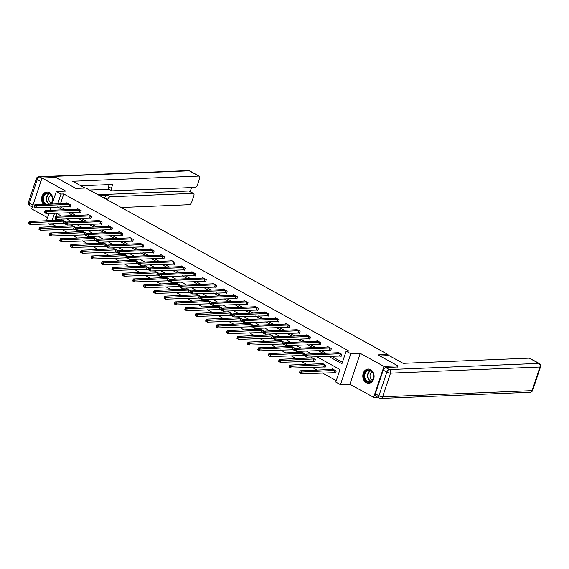 <?xml version="1.0" encoding="UTF-8"?>
<svg xmlns="http://www.w3.org/2000/svg" width="569" height="569" viewBox="0 0 569 569"><rect width="100%" height="100%" fill="white"/><g stroke="black" fill="none" stroke-linecap="round" stroke-linejoin="round"><path stroke-width="0.85" d="M51.352 204.115A7.12 5.647 -92.4 0 0 49.396 192.649A7.12 5.647 -92.4 0 0 46.928 192.052A7.12 5.647 -92.4 0 0 41.878 196.71A7.12 5.647 -92.4 0 0 43.507 204.435M366.265 382.667A7.12 5.647 -92.4 0 0 368.74 383.271A7.12 5.647 -92.4 0 0 374.011 377.51A7.12 5.647 -92.4 0 0 370.625 369.644A7.12 5.647 -92.4 0 0 368.15 369.046A7.12 5.647 -92.4 0 0 362.88 374.807A7.12 5.647 -92.4 0 0 366.265 382.667M53.856 223.525L53.422 224.826L50.648 224.94L48.486 223.745M387.56 355.632L387.944 354.466L85.827 187.998L75.826 188.41L55.918 177.443L42.028 178.012L31.693 208.901L47.547 217.635M377.56 397.148L373.634 397.311L383.968 366.422L360.248 353.349L350.803 353.74L340.468 384.63L335.795 382.055L339.985 369.53L316.705 356.706M360.248 353.349L349.914 384.239L373.634 397.311M349.914 384.239L340.468 384.63M53.422 224.826L56.537 226.54M61.68 229.378L66.957 232.28M72.107 235.118L77.384 238.027M82.526 240.858L87.804 243.767M92.953 246.605L98.224 249.514M103.373 252.344L108.651 255.253M113.793 258.091L119.07 260.993M124.22 263.831L129.497 266.74M134.64 269.571L139.917 272.48M145.059 275.318L150.337 278.227M155.486 281.058L160.764 283.967M165.906 286.804L171.184 289.706M176.333 292.544L181.603 295.453M186.753 298.284L192.03 301.193M197.173 304.031L202.45 306.94M207.6 309.771L212.87 312.68M218.019 315.518L223.297 318.42M228.439 321.257L233.717 324.166M238.866 327.004L244.144 329.906M249.286 332.744L254.563 335.653M259.706 338.484L264.983 341.393M270.133 344.231L275.41 347.14M280.553 349.971L285.83 352.88M290.979 355.717L296.25 358.619M301.399 361.457L306.677 364.366M311.819 367.197L317.097 370.106M322.246 372.944L336.258 380.661M387.944 354.466L377.944 354.878L397.859 365.846L397.439 367.09M397.859 365.846L383.968 366.422M57.149 213.688L56.288 216.256M55.485 218.667L54.894 220.438M334.437 372.489L335.518 373.086L336.215 371.002L332.211 368.79L331.976 369.494M324.017 366.749L325.098 367.346L325.795 365.255L321.784 363.05L321.549 363.755M313.59 361.009L314.671 361.6L315.368 359.516L311.364 357.304L311.129 358.008M303.17 355.262L304.251 355.86L304.948 353.776L300.937 351.564L300.702 352.268M292.743 349.522L293.832 350.12L294.529 348.029L290.517 345.824L290.282 346.521M282.324 343.776L283.405 344.373L284.102 342.289L280.097 340.077L279.863 340.781M271.904 338.036L272.985 338.633L273.682 336.542L269.67 334.337L269.436 335.034M261.477 332.296L262.558 332.886L263.262 330.802L259.251 328.59L259.016 329.295M251.057 326.549L252.138 327.147L252.835 325.055L248.831 322.851L248.596 323.555M240.637 320.809L241.718 321.407L242.415 319.316L238.404 317.111L238.169 317.808M230.21 315.062L231.291 315.66L231.988 313.576L227.984 311.364L227.749 312.068M219.79 309.323L220.872 309.92L221.569 307.829L217.564 305.624L217.322 306.321M209.364 303.583L210.452 304.173L211.149 302.089L207.137 299.877L206.903 300.581M198.944 297.836L200.025 298.433L200.722 296.342L196.718 294.137L196.483 294.842M188.524 292.096L189.605 292.686L190.302 290.603L186.291 288.391L186.056 289.095M178.097 286.349L179.178 286.947L179.882 284.863L175.871 282.651L175.636 283.355M167.677 280.609L168.758 281.207L169.455 279.116L165.451 276.911L165.216 277.608M157.257 274.863L158.338 275.46L159.036 273.376L155.024 271.164L154.789 271.868M146.83 269.123L147.912 269.72L148.616 267.629L144.604 265.424L144.37 266.128M136.411 263.383L137.492 263.973L138.189 261.889L134.184 259.677L133.95 260.382M125.991 257.636L127.072 258.234L127.769 256.15L123.758 253.938L123.523 254.642M115.564 251.896L116.645 252.494L117.342 250.403L113.338 248.198L113.103 248.895M105.144 246.149L106.225 246.747L106.922 244.663L102.911 242.451L102.676 243.155M94.717 240.41L95.798 241.007L96.502 238.916L92.491 236.711L92.256 237.408M84.297 234.67L85.378 235.26L86.075 233.176L82.071 230.964L81.836 231.668M73.878 228.923L74.959 229.52L75.656 227.429L71.644 225.224L71.41 225.929M63.451 223.183L64.532 223.781L65.236 221.69L61.224 219.485L60.99 220.182M328.391 356.222L341.941 363.683L346.13 351.165L348.904 351.045L63.756 193.937L60.478 203.738M60.186 206.796L65.463 209.705M70.606 212.543L75.883 215.445M81.033 218.283L86.31 221.192M91.453 224.022L96.73 226.931M101.879 229.769L107.15 232.678M112.299 235.509L117.577 238.418M122.719 241.256L127.997 244.158M133.146 246.996L138.423 249.905M143.566 252.736L148.843 255.645M153.986 258.482L159.263 261.391M164.413 264.222L169.69 267.131M174.832 269.969L180.11 272.871M185.259 275.709L190.53 278.618M195.679 281.449L200.957 284.358M206.099 287.196L211.376 290.105M216.526 292.935L221.796 295.844M226.946 298.682L232.223 301.584M237.365 304.422L242.643 307.331M247.792 310.169L253.07 313.071M258.212 315.909L263.49 318.818M268.632 321.649L273.909 324.558M279.059 327.395L284.336 330.305M289.479 333.135L294.756 336.044M299.906 338.882L305.176 341.784M310.325 344.622L315.603 347.531M320.745 350.362L326.023 353.271M331.172 356.109L342.403 362.297M340.02 355.796L341.101 356.393L341.805 354.302L337.794 352.097L337.559 352.794M329.6 350.049L330.681 350.646L331.378 348.562L327.374 346.35L327.139 347.054M319.181 344.309L320.262 344.906L320.959 342.815L316.947 340.611L316.713 341.308M308.754 338.569L309.835 339.16L310.539 337.076L306.527 334.864L306.293 335.568M298.334 332.822L299.415 333.42L300.112 331.336L296.108 329.124L295.873 329.828M287.914 327.083L288.995 327.68L289.692 325.589L285.681 323.384L285.446 324.081M277.487 321.336L278.568 321.933L279.265 319.849L275.261 317.637L275.026 318.341M267.067 315.596L268.148 316.193L268.845 314.102L264.834 311.897L264.599 312.594M256.64 309.856L257.729 310.446L258.426 308.362L254.414 306.15L254.179 306.855M246.221 304.109L247.302 304.707L247.999 302.616L243.994 300.411L243.76 301.115M235.801 298.369L236.882 298.96L237.579 296.876L233.567 294.664L233.333 295.368M225.374 292.622L226.455 293.22L227.159 291.136L223.148 288.924L222.913 289.628M214.954 286.883L216.035 287.48L216.732 285.389L212.728 283.184L212.493 283.881M204.534 281.136L205.615 281.733L206.312 279.649L202.301 277.437L202.066 278.141M194.107 275.396L195.188 275.993L195.892 273.902L191.881 271.697L191.646 272.402M183.687 269.656L184.769 270.247L185.466 268.163L181.461 265.951L181.219 266.655M173.268 263.909L174.349 264.507L175.046 262.423L171.034 260.211L170.8 260.915M162.841 258.17L163.922 258.767L164.619 256.676L160.614 254.471L160.38 255.168M152.421 252.423L153.502 253.02L154.199 250.936L150.188 248.724L149.953 249.428M141.994 246.683L143.075 247.28L143.779 245.189L139.768 242.984L139.533 243.681M131.574 240.943L132.655 241.533L133.352 239.449L129.348 237.237L129.113 237.942M121.154 235.196L122.235 235.794L122.932 233.71L118.921 231.498L118.686 232.202M110.727 229.456L111.808 230.054L112.513 227.963L108.501 225.758L108.266 226.455M100.308 223.709L101.389 224.307L102.086 222.223L98.081 220.011L97.847 220.715M89.888 217.97L90.969 218.567L91.666 216.476L87.654 214.271L87.42 214.968M79.461 212.23L80.542 212.82L81.239 210.736L77.235 208.524L77 209.228M69.041 206.483L70.122 207.08L70.819 204.989L66.808 202.784L66.573 203.489M52.085 204.086L56.303 191.469L65.748 191.084L42.028 178.012M56.303 191.469L60.983 194.05L57.704 203.851M63.756 193.937L60.983 194.05M346.13 351.165L350.803 353.74M46.494 220.779L48.955 213.432M49.987 210.345L51.054 207.173M54.574 213.204L52.113 220.552M51.082 223.638L50.648 224.94M311.556 353.868L306.286 350.959M301.136 348.128L295.859 345.219M290.716 342.382L285.439 339.473M280.289 336.642L275.012 333.733M269.87 330.895L264.592 327.993M259.45 325.155L254.172 322.246M249.023 319.415L243.745 316.506M238.603 313.668L233.326 310.759M228.176 307.929L222.906 305.02M217.756 302.182L212.479 299.28M207.336 296.442L202.059 293.533M196.91 290.702L191.632 287.793M186.49 284.955L181.212 282.046M176.07 279.215L170.792 276.306M165.643 273.469L160.366 270.567M155.223 267.729L149.946 264.82M144.796 261.982L139.526 259.08M134.376 256.242L129.099 253.333M123.957 250.502L118.679 247.593M113.53 244.755L108.259 241.846M103.11 239.016L97.832 236.107M92.69 233.269L87.413 230.367M82.263 227.529L76.986 224.62M71.843 221.789L66.566 218.88M61.424 216.042L56.146 213.133M57.412 206.91L62.682 209.819M67.832 212.657L73.109 215.559M78.252 218.396L83.529 221.305M88.679 224.136L93.949 227.045M99.098 229.883L104.376 232.792M109.518 235.623L114.796 238.532M119.945 241.37L125.223 244.272M130.365 247.11L135.642 250.019M140.785 252.856L146.062 255.758M151.212 258.596L156.489 261.505M161.632 264.336L166.909 267.245M172.058 270.083L177.329 272.992M182.478 275.823L187.756 278.732M192.898 281.57L198.176 284.472M203.325 287.309L208.603 290.218M213.745 293.049L219.022 295.958M224.165 298.796L229.442 301.705M234.592 304.536L239.869 307.445M245.011 310.283L250.289 313.185M255.438 316.023L260.709 318.932M265.858 321.762L271.136 324.671M276.278 327.509L281.555 330.418M286.705 333.249L291.982 336.158M297.125 338.996L302.402 341.898M307.545 344.736L312.822 347.645M317.971 350.483L323.249 353.385M340.724 353.705L307.452 355.028L305.788 354.11L338.875 352.688M341.244 355.981L306.755 357.112L305.084 356.194L305.745 356.244L306.022 355.405L305.354 355.042L305.076 355.874M306.022 355.405L307.452 355.028L306.755 357.112L305.745 356.244M305.788 354.11L305.354 355.042M333.292 369.388L300.197 370.803L301.869 371.728L301.172 373.812L335.653 372.674M300.155 372.937L301.172 373.812L299.5 372.894L300.155 372.937L300.432 372.105L299.771 371.735L299.486 372.574M300.432 372.105L335.134 370.405M299.771 371.735L300.197 370.803M368.264 370.014A6.159 4.886 87.6 0 1 373.733 375.476A6.159 4.886 87.6 0 1 369.509 382.261A6.159 4.886 87.6 0 1 364.039 376.806A6.159 4.886 87.6 0 1 368.264 370.014M369.743 381.799A5.704 4.524 -92.4 0 0 373.677 375.725A5.704 4.524 -92.4 0 0 368.932 370.426A5.704 4.524 -92.4 0 0 368.591 370.462A5.704 4.524 -92.4 0 0 364.658 376.529A5.704 4.524 -92.4 0 0 369.402 381.827A5.704 4.524 -92.4 0 0 369.743 381.799M368.833 369.068A7.077 5.612 -92.4 0 0 368.598 369.075A7.077 5.612 -92.4 0 0 368.171 369.11A7.077 5.612 -92.4 0 0 363.299 376.635A7.077 5.612 -92.4 0 0 369.181 383.207A7.077 5.612 -92.4 0 0 369.416 383.193M372.275 372.055A4.061 3.222 -92.4 0 0 370.006 376.095A4.061 3.222 -92.4 0 0 372.595 379.928M45.15 204.371A6.159 4.886 87.6 0 1 42.881 197.77A6.159 4.886 87.6 0 1 47.042 193.026A6.159 4.886 87.6 0 1 52.192 196.938A6.159 4.886 87.6 0 1 50.591 204.143M50.15 204.164A5.704 4.524 -92.4 0 0 52.291 197.656A5.704 4.524 -92.4 0 0 47.704 193.432A5.704 4.524 -92.4 0 0 47.362 193.467A5.704 4.524 -92.4 0 0 43.457 198.232A5.704 4.524 -92.4 0 0 46.153 204.328M47.604 192.073A7.077 5.612 -92.4 0 0 47.369 192.08A7.077 5.612 -92.4 0 0 46.95 192.116A7.077 5.612 -92.4 0 0 42.291 196.981A7.077 5.612 -92.4 0 0 44.005 204.413M51.046 195.067A4.061 3.222 -92.4 0 0 48.778 199.1A4.061 3.222 -92.4 0 0 51.374 202.934M379.893 355.945L389.025 355.568L403.122 363.335L529.234 358.136A2.738 1.501 -61.1 0 1 529.718 358.242L539.277 363.506A2.738 1.501 118.9 0 0 538.793 363.399L529.234 358.136M383.229 370.149L375.327 393.776L378.933 395.761L386.835 372.14L383.229 370.149A2.738 1.501 -61.1 0 1 385.732 367.574L397.482 366.969M379.281 398.094A2.738 2.738 0 0 0 380.711 398.428A2.738 2.169 -92.4 0 0 382.603 396.799L532.051 390.64L539.96 367.012L390.512 373.172L382.603 396.799A2.738 0.725 18.5 0 1 378.933 395.761A2.738 1.501 118.9 0 0 379.281 398.094L375.668 396.102A2.738 1.501 -61.1 0 1 375.327 393.776M84.966 188.033L72.676 181.262L198.794 176.063L189.235 170.8L39.787 176.959L41.978 178.168M99.383 195.466L107.292 195.139L110.23 196.76L193.012 193.346L188.737 190.992A2.738 1.501 -61.1 0 1 189.221 191.099L193.496 193.453A2.738 1.501 118.9 0 0 193.012 193.346M110.23 196.76A2.738 1.501 118.9 0 0 107.726 199.335L104.788 197.713A2.738 1.501 -61.1 0 1 107.292 195.139M107.52 199.947L107.726 199.335M121.233 207.5L189.214 204.698A2.738 1.501 118.9 0 0 191.717 202.13L193.837 195.779A2.738 1.501 118.9 0 0 193.496 193.453M111.73 190.722L108.793 189.107A2.738 1.501 -61.1 0 1 108.444 186.774L111.382 188.396A2.738 1.501 118.9 0 0 111.73 190.722A2.738 1.501 118.9 0 0 112.214 190.828L194.996 187.421A2.738 1.501 118.9 0 0 197.5 184.847L199.619 178.502A2.738 1.501 118.9 0 0 199.278 176.17A2.738 1.501 118.9 0 0 198.794 176.063M190.167 191.618L191.525 187.564M111.382 188.396L112.698 184.47L80.883 185.786M98.046 194.726L188.737 190.992M109.006 189.221L89.511 190.025M108.444 186.774L109.17 184.619M104.582 198.332L104.788 197.713M330.297 347.965L297.032 349.281L295.361 348.363L328.455 346.948M330.817 350.234L296.335 351.372L294.664 350.454L295.318 350.497L295.603 349.665L294.934 349.295L294.65 350.134M295.603 349.665L297.032 349.281L296.335 351.372L295.318 350.497M295.361 348.363L294.934 349.295M319.878 342.225L286.612 343.541L284.941 342.623L318.028 341.208M320.397 344.494L285.915 345.632L284.244 344.707L284.898 344.757L285.176 343.918L284.507 343.555L284.23 344.387M285.176 343.918L286.612 343.541L285.915 345.632L284.898 344.757M284.941 342.623L284.507 343.555M322.865 363.648L289.777 365.063L291.449 365.981L290.745 368.072L325.233 366.934M289.735 367.197L290.745 368.072L289.08 367.147L289.735 367.197L290.012 366.365L289.344 365.995L289.066 366.827M290.012 366.365L324.714 364.665M289.344 365.995L289.777 365.063M312.445 357.901L279.351 359.316L281.022 360.241L280.325 362.325L314.813 361.194M279.308 361.45L280.325 362.325L278.654 361.407L279.308 361.45L279.592 360.618L278.924 360.248L278.646 361.087M279.592 360.618L314.287 358.918M278.924 360.248L279.351 359.316M309.458 336.478L276.185 337.801L274.521 336.876L307.609 335.461M309.977 338.754L275.488 339.885L273.817 338.968L274.478 339.01L274.756 338.178L274.087 337.808L273.81 338.647M274.756 338.178L276.185 337.801L275.488 339.885L274.478 339.01M274.521 336.876L274.087 337.808M299.031 330.738L265.766 332.054L264.094 331.137L297.189 329.721M299.55 333.007L265.069 334.145L263.397 333.221L264.052 333.27L264.336 332.438L263.667 332.068L263.383 332.901M264.336 332.438L265.766 332.054L265.069 334.145L264.052 333.27M264.094 331.137L263.667 332.068M288.611 324.991L255.346 326.314L253.674 325.39L286.762 323.974M289.13 327.267L254.642 328.398L252.977 327.481L253.632 327.531L253.909 326.691L253.241 326.322L252.963 327.161M253.909 326.691L255.346 326.314L254.642 328.398L253.632 327.531M253.674 325.39L253.241 326.322M302.025 352.161L268.931 353.577L270.602 354.494L269.905 356.585L304.387 355.447M268.888 355.71L269.905 356.585L268.234 355.661L268.888 355.71L269.165 354.878L268.497 354.508L268.219 355.341M269.165 354.878L303.867 353.178M268.497 354.508L268.931 353.577M291.598 346.414L258.511 347.83L260.175 348.754L259.478 350.838L293.967 349.707M258.468 349.971L259.478 350.838L257.807 349.921L258.468 349.971L258.746 349.131L258.077 348.769L257.8 349.601M258.746 349.131L293.448 347.431M258.077 348.769L258.511 347.83M281.178 340.675L248.084 342.09L249.755 343.007L249.058 345.099L283.54 343.961M248.041 344.224L249.058 345.099L247.387 344.181L248.041 344.224L248.326 343.392L247.657 343.022L247.373 343.854M248.326 343.392L283.021 341.692M247.657 343.022L248.084 342.09M278.184 319.252L244.919 320.567L243.248 319.65L276.342 318.235M278.71 321.521L244.222 322.659L242.55 321.734L243.212 321.784L243.489 320.952L242.821 320.582L242.543 321.414M243.489 320.952L244.919 320.567L244.222 322.659L243.212 321.784M243.248 319.65L242.821 320.582M270.752 334.935L237.664 336.35L239.336 337.268L238.639 339.359L273.12 338.221M237.622 338.484L238.639 339.359L236.967 338.434L237.622 338.484L237.899 337.645L237.23 337.282L236.953 338.114M237.899 337.645L272.601 335.952M237.23 337.282L237.664 336.35M267.764 313.505L234.499 314.828L232.828 313.91L265.922 312.495M268.284 315.781L233.802 316.912L232.131 315.994L232.785 316.044L233.062 315.205L232.394 314.842L232.116 315.674M233.062 315.205L234.499 314.828L233.802 316.912L232.785 316.044M232.828 313.91L232.394 314.842M260.332 329.188L227.244 330.603L228.909 331.528L228.212 333.612L262.7 332.481M227.202 332.737L228.212 333.612L226.54 332.694L227.202 332.737L227.479 331.905L226.811 331.535L226.533 332.374M227.479 331.905L262.181 330.205M226.811 331.535L227.244 330.603M257.344 307.765L224.072 309.088L222.408 308.163L255.495 306.748M257.864 310.041L223.375 311.172L221.704 310.254L222.365 310.297L222.643 309.465L221.974 309.095L221.697 309.934M222.643 309.465L224.072 309.088L223.375 311.172L222.365 310.297M222.408 308.163L221.974 309.095M249.912 323.448L216.817 324.863L218.489 325.781L217.792 327.872L252.273 326.734M216.775 326.997L217.792 327.872L216.12 326.947L216.775 326.997L217.059 326.165L216.391 325.795L216.106 326.627M217.059 326.165L251.754 324.465M216.391 325.795L216.817 324.863M246.918 302.025L213.652 303.341L211.981 302.423L245.075 301.008M247.437 304.294L212.955 305.432L211.284 304.507L211.938 304.557L212.223 303.725L211.554 303.355L211.27 304.187M212.223 303.725L213.652 303.341L212.955 305.432L211.938 304.557M211.981 302.423L211.554 303.355M239.485 317.701L206.398 319.117L208.069 320.041L207.365 322.125L241.853 320.994M206.355 321.257L207.365 322.125L205.701 321.208L206.355 321.257L206.632 320.418L205.964 320.048L205.686 320.888M206.632 320.418L241.334 318.718M205.964 320.048L206.398 319.117M236.498 296.278L203.233 297.601L201.561 296.677L234.648 295.261M237.017 298.554L202.536 299.685L200.864 298.768L201.518 298.817L201.796 297.978L201.127 297.608L200.85 298.448M201.796 297.978L203.233 297.601L202.536 299.685L201.518 298.817M201.561 296.677L201.127 297.608M229.065 311.961L195.971 313.377L197.642 314.294L196.945 316.385L231.434 315.247M195.935 315.511L196.945 316.385L195.274 315.461L195.935 315.511L196.213 314.678L195.544 314.308L195.267 315.141M196.213 314.678L230.907 312.978M195.544 314.308L195.971 313.377M226.078 290.539L192.806 291.854L191.141 290.937L224.229 289.521M226.597 292.807L192.109 293.945L190.437 293.021L191.099 293.071L191.376 292.238L190.707 291.869L190.43 292.701M191.376 292.238L192.806 291.854L192.109 293.945L191.099 293.071M191.141 290.937L190.707 291.869M218.645 306.214L185.551 307.637L187.222 308.554L186.525 310.638L221.007 309.508M185.508 309.771L186.525 310.638L184.854 309.721L185.508 309.771L185.786 308.931L185.117 308.569L184.84 309.401M185.786 308.931L220.488 307.232M185.117 308.569L185.551 307.637M215.651 284.792L182.386 286.115L180.714 285.197L213.809 283.775M216.17 287.068L181.689 288.199L180.017 287.281L180.672 287.331L180.956 286.492L180.288 286.129L180.003 286.961M180.956 286.492L182.386 286.115L181.689 288.199L180.672 287.331M180.714 285.197L180.288 286.129M208.218 300.475L175.131 301.89L176.803 302.815L176.098 304.899L210.587 303.768M175.088 304.024L176.098 304.899L174.427 303.981L175.088 304.024L175.366 303.192L174.697 302.822L174.42 303.661M175.366 303.192L210.068 301.492M174.697 302.822L175.131 301.89M205.231 279.052L171.966 280.375L170.295 279.45L203.382 278.035M205.75 281.328L171.262 282.459L169.598 281.541L170.252 281.584L170.529 280.752L169.861 280.382L169.583 281.221M170.529 280.752L171.966 280.375L171.262 282.459L170.252 281.584M170.295 279.45L169.861 280.382M197.799 294.735L164.704 296.15L166.376 297.068L165.679 299.159L200.16 298.021M164.661 298.284L165.679 299.159L164.007 298.234L164.661 298.284L164.946 297.452L164.277 297.082L163.993 297.914M164.946 297.452L199.641 295.752M164.277 297.082L164.704 296.15M194.804 273.312L161.539 274.628L159.868 273.71L192.962 272.295M195.331 275.581L160.842 276.719L159.171 275.794L159.832 275.844L160.109 275.012L159.441 274.642L159.164 275.474M160.109 275.012L161.539 274.628L160.842 276.719L159.832 275.844M159.868 273.71L159.441 274.642M187.372 288.988L154.284 290.403L155.956 291.328L155.259 293.412L189.74 292.281M154.242 292.544L155.259 293.412L153.587 292.494L154.242 292.544L154.519 291.705L153.85 291.335L153.573 292.174M154.519 291.705L189.221 290.005M153.85 291.335L154.284 290.403M184.384 267.565L151.119 268.888L149.448 267.963L182.542 266.548M184.904 269.841L150.422 270.972L148.751 270.055L149.405 270.104L149.683 269.265L149.021 268.895L148.737 269.734M149.683 269.265L151.119 268.888L150.422 270.972L149.405 270.104M149.448 267.963L149.021 268.895M176.952 283.248L143.865 284.664L145.529 285.581L144.832 287.672L179.32 286.534M143.822 286.797L144.832 287.672L143.16 286.748L143.822 286.797L144.099 285.965L143.431 285.595L143.153 286.427M144.099 285.965L178.801 284.265M143.431 285.595L143.865 284.664M173.965 261.825L140.699 263.141L139.028 262.224L172.115 260.808M174.484 264.094L139.995 265.232L138.331 264.308L138.985 264.357L139.263 263.525L138.594 263.155L138.317 263.988M139.263 263.525L140.699 263.141L139.995 265.232L138.985 264.357M139.028 262.224L138.594 263.155M166.532 277.501L133.438 278.924L135.109 279.841L134.412 281.925L168.893 280.794M133.395 281.058L134.412 281.925L132.741 281.008L133.395 281.058L133.679 280.218L133.011 279.856L132.726 280.688M133.679 280.218L168.374 278.518M133.011 279.856L133.438 278.924M163.538 256.078L130.273 257.401L128.601 256.484L161.696 255.061M164.064 258.354L129.576 259.485L127.904 258.568L128.558 258.618L128.843 257.778L128.174 257.416L127.897 258.248M128.843 257.778L130.273 257.401L129.576 259.485L128.558 258.618M128.601 256.484L128.174 257.416M156.105 271.762L123.018 273.177L124.689 274.102L123.985 276.185L158.474 275.047M122.975 275.311L123.985 276.185L122.321 275.268L122.975 275.311L123.253 274.478L122.584 274.109L122.307 274.948M123.253 274.478L157.954 272.779M122.584 274.109L123.018 273.177M153.118 250.339L119.853 251.654L118.181 250.737L151.269 249.322M153.637 252.608L119.156 253.746L117.484 252.828L118.139 252.871L118.416 252.039L117.747 251.669L117.47 252.508M118.416 252.039L119.853 251.654L119.156 253.746L118.139 252.871M118.181 250.737L117.747 251.669M145.685 266.022L112.591 267.437L114.262 268.355L113.565 270.446L148.054 269.308M112.555 269.571L113.565 270.446L111.894 269.521L112.555 269.571L112.833 268.739L112.164 268.369L111.887 269.201M112.833 268.739L147.527 267.039M112.164 268.369L112.591 267.437M142.698 244.599L109.426 245.915L107.761 244.997L140.849 243.582M143.217 246.868L108.729 248.006L107.057 247.081L107.719 247.131L107.996 246.292L107.328 245.929L107.05 246.761M107.996 246.292L109.426 245.915L108.729 248.006L107.719 247.131M107.761 244.997L107.328 245.929M135.266 260.275L102.171 261.69L103.843 262.615L103.145 264.699L137.627 263.568M102.128 263.824L103.145 264.699L101.474 263.781L102.128 263.824L102.406 262.992L101.744 262.622L101.46 263.461M102.406 262.992L137.108 261.292M101.744 262.622L102.171 261.69M132.271 238.852L99.006 240.175L97.335 239.25L130.429 237.835M132.79 241.128L98.309 242.259L96.638 241.341L97.292 241.384L97.576 240.552L96.908 240.182L96.623 241.021M97.576 240.552L99.006 240.175L98.309 242.259L97.292 241.384M97.335 239.25L96.908 240.182M124.839 254.535L91.751 255.95L93.423 256.868L92.719 258.959L127.207 257.821M91.709 258.084L92.719 258.959L91.054 258.034L91.709 258.084L91.986 257.252L91.317 256.882L91.04 257.714M91.986 257.252L126.688 255.552M91.317 256.882L91.751 255.95M121.851 233.112L88.586 234.428L86.915 233.51L120.002 232.095M122.371 235.381L87.882 236.519L86.218 235.594L86.872 235.644L87.149 234.812L86.481 234.442L86.204 235.274M87.149 234.812L88.586 234.428L87.882 236.519L86.872 235.644M86.915 233.51L86.481 234.442M114.419 248.788L81.324 250.204L82.996 251.128L82.299 253.212L116.787 252.081M81.282 252.344L82.299 253.212L80.627 252.295L81.282 252.344L81.566 251.505L80.898 251.142L80.62 251.975M81.566 251.505L116.261 249.805M80.898 251.142L81.324 250.204M111.424 227.365L78.159 228.688L76.488 227.764L109.582 226.348M111.951 229.641L77.462 230.772L75.791 229.855L76.452 229.904L76.73 229.065L76.061 228.695L75.784 229.535M76.73 229.065L78.159 228.688L77.462 230.772L76.452 229.904M76.488 227.764L76.061 228.695M103.992 243.048L70.905 244.464L72.576 245.381L71.879 247.472L106.36 246.334M70.862 246.597L71.879 247.472L70.207 246.555L70.862 246.597L71.139 245.765L70.471 245.395L70.193 246.235M71.139 245.765L105.841 244.065M70.471 245.395L70.905 244.464M101.005 221.626L67.739 222.941L66.068 222.024L99.162 220.608M101.524 223.894L67.042 225.032L65.371 224.108L66.025 224.158L66.303 223.325L65.641 222.956L65.357 223.788M66.303 223.325L67.739 222.941L67.042 225.032L66.025 224.158M66.068 222.024L65.641 222.956M93.572 237.309L60.485 238.724L62.149 239.641L61.452 241.733L95.941 240.595M60.442 240.858L61.452 241.733L59.781 240.808L60.442 240.858L60.719 240.018L60.051 239.656L59.773 240.488M60.719 240.018L95.421 238.326M60.051 239.656L60.485 238.724M90.585 215.879L57.32 217.202L55.648 216.284L88.736 214.869M91.104 218.155L56.615 219.285L54.951 218.368L55.606 218.418L55.883 217.578L55.214 217.216L54.937 218.048M55.883 217.578L57.32 217.202L56.615 219.285L55.606 218.418M55.648 216.284L55.214 217.216M83.152 231.562L50.058 232.977L51.729 233.902L51.032 235.986L85.514 234.855M50.015 235.111L51.032 235.986L49.361 235.068L50.015 235.111L50.3 234.279L49.631 233.909L49.347 234.748M50.3 234.279L84.994 232.579M49.631 233.909L50.058 232.977M80.158 210.139L46.893 211.462L45.221 210.537L78.316 209.122M80.684 212.415L46.196 213.546L44.524 212.628L45.179 212.671L45.463 211.839L44.795 211.469L44.517 212.308M45.463 211.839L46.893 211.462L46.196 213.546L45.179 212.671M45.221 210.537L44.795 211.469M72.725 225.822L39.638 227.237L41.309 228.155L40.612 230.246L75.094 229.108M39.595 229.371L40.612 230.246L38.941 229.321L39.595 229.371L39.873 228.539L39.204 228.169L38.927 229.001M39.873 228.539L74.575 226.839M39.204 228.169L39.638 227.237M69.738 204.399L36.473 205.715L34.801 204.797L67.896 203.382M70.257 206.668L35.776 207.806L34.104 206.881L34.759 206.931L35.036 206.099L34.368 205.729L34.09 206.561M35.036 206.099L36.473 205.715L35.776 207.806L34.759 206.931M34.801 204.797L34.368 205.729M62.306 220.075L29.211 221.49L30.882 222.415L30.185 224.499L64.674 223.368M29.175 223.631L30.185 224.499L28.514 223.581L29.175 223.631L29.453 222.792L28.784 222.422L28.507 223.261M29.453 222.792L64.155 221.092M28.784 222.422L29.211 221.49M340.603 353.69L339.899 355.774M340.347 353.669L339.643 355.76M334.06 372.453L334.757 370.369M334.316 372.475L335.013 370.383M370.839 381.465A5.704 4.524 87.6 0 1 367.538 376.194A5.704 4.524 87.6 0 1 370.391 370.668M370.746 370.824A5.519 4.374 -92.4 0 0 367.965 376.18A5.519 4.374 -92.4 0 0 371.173 381.287M49.048 204.207A5.704 4.524 87.6 0 1 46.309 198.823A5.704 4.524 87.6 0 1 49.169 193.673M49.517 193.83A5.519 4.374 -92.4 0 0 46.736 199.008A5.519 4.374 -92.4 0 0 49.681 204.186M385.732 367.574L389.345 369.566L538.793 363.399A2.738 2.169 -92.4 0 1 539.96 367.012A2.738 0.725 18.5 0 0 540.55 366.777L532.648 390.405A2.738 0.725 -161.5 0 1 532.051 390.64A2.738 2.169 -92.4 0 1 530.159 392.269A2.738 2.738 0 0 0 532.648 390.405M389.345 369.566A2.738 1.501 118.9 0 0 386.835 372.14A2.738 0.725 -161.5 0 0 390.512 373.172A2.738 2.169 -92.4 0 0 389.345 369.566M40.861 181.504L37.284 179.534L29.382 203.161L32.959 205.132M189.719 170.906A2.738 2.738 0 0 0 188.289 170.572A2.738 2.169 -92.4 0 1 189.235 170.8A2.738 1.501 -61.1 0 1 189.719 170.906L199.278 176.17M29.723 205.494A2.738 1.501 -61.1 0 1 29.382 203.161A2.738 0.725 18.5 0 1 28.45 202.223A2.738 2.738 0 0 0 29.723 205.494L32.355 206.938M38.841 176.731A2.738 2.738 0 0 0 36.352 178.595A2.738 0.725 -161.5 0 0 37.284 179.534A2.738 1.501 -61.1 0 1 39.787 176.959A2.738 2.169 -92.4 0 0 38.841 176.731L188.289 170.572M330.176 347.944L329.479 350.035M329.92 347.929L329.223 350.013M319.757 342.204L319.06 344.288M319.501 342.182L318.804 344.273M323.64 366.713L324.337 364.622M323.896 366.728L324.593 364.644M313.213 360.974L313.91 358.883M313.469 360.988L314.166 358.904M309.337 336.464L308.633 338.548M309.081 336.443L308.377 338.527M298.91 330.717L298.213 332.808M298.654 330.703L297.957 332.787M288.49 324.977L287.793 327.061M288.234 324.956L287.537 327.047M302.793 355.227L303.49 353.143M303.049 355.248L303.746 353.157M292.374 349.487L293.071 347.396M292.622 349.501L293.327 347.417M281.947 343.74L282.644 341.656M282.203 343.761L282.9 341.67M278.063 319.23L277.366 321.321M277.807 319.216L277.11 321.3M271.527 338L272.224 335.909M271.783 338.014L272.48 335.93M267.643 313.491L266.946 315.575M267.387 313.469L266.69 315.56M261.1 332.253L261.804 330.169M261.356 332.275L262.06 330.191M257.224 307.744L256.519 309.835M256.968 307.729L256.27 309.813M250.68 326.514L251.377 324.43M250.936 326.535L251.633 324.444M246.797 302.004L246.1 304.095M246.541 301.99L245.844 304.074M240.26 320.774L240.957 318.683M240.516 320.788L241.213 318.704M236.377 296.264L235.68 298.348M236.121 296.243L235.424 298.334M229.833 315.027L230.53 312.943M230.089 315.048L230.786 312.957M225.957 290.517L225.253 292.608M225.701 290.503L224.997 292.587M219.414 309.287L220.111 307.196M219.67 309.301L220.367 307.217M215.53 284.777L214.833 286.861M215.274 284.756L214.577 286.847M208.994 303.54L209.691 301.456M209.243 303.562L209.947 301.47M205.11 279.03L204.413 281.122M204.854 279.016L204.157 281.1M198.567 297.8L199.264 295.716M198.823 297.822L199.52 295.731M194.683 273.291L193.986 275.375M194.427 273.269L193.73 275.36M188.147 292.061L188.844 289.97M188.403 292.075L189.1 289.991M184.264 267.551L183.567 269.635M184.007 267.53L183.31 269.621M177.72 286.314L178.424 284.23M177.976 286.335L178.68 284.244M173.844 261.804L173.147 263.895M173.588 261.79L172.891 263.874M167.3 280.574L167.997 278.483M167.556 280.588L168.253 278.504M163.417 256.064L162.72 258.148M163.161 256.043L162.464 258.134M156.88 274.827L157.577 272.743M157.136 274.848L157.833 272.757M152.997 250.317L152.3 252.408M152.741 250.303L152.044 252.387M146.453 269.087L147.158 266.996M146.71 269.101L147.407 267.017M142.577 244.578L141.873 246.662M142.321 244.556L141.617 246.647M136.034 263.347L136.731 261.256M136.29 263.362L136.987 261.278M132.15 238.838L131.453 240.922M131.894 238.816L131.197 240.9M125.614 257.601L126.311 255.517M125.87 257.622L126.567 255.531M121.73 233.091L121.033 235.182M121.474 233.077L120.777 235.161M115.187 251.861L115.884 249.77M115.443 251.875L116.14 249.791M111.304 227.351L110.606 229.435M111.055 227.33L110.35 229.421M104.767 246.114L105.464 244.03M105.023 246.135L105.72 244.044M100.884 221.604L100.187 223.695M100.628 221.59L99.931 223.674M94.34 240.374L95.044 238.283M94.596 240.388L95.3 238.304M90.464 215.864L89.767 217.948M90.208 215.843L89.511 217.934M83.92 234.627L84.617 232.543M84.176 234.648L84.873 232.565M80.037 210.117L79.34 212.209M79.781 210.103L79.084 212.187M73.501 228.887L74.198 226.803M73.757 228.909L74.454 226.818M69.617 204.378L68.92 206.469M69.361 204.363L68.664 206.447M63.074 223.148L63.778 221.057M63.33 223.162L64.034 221.078M540.55 366.777A2.738 2.738 0 0 0 539.277 363.506M380.711 398.428L530.159 392.269M28.45 202.223L36.352 178.595"/></g></svg>
